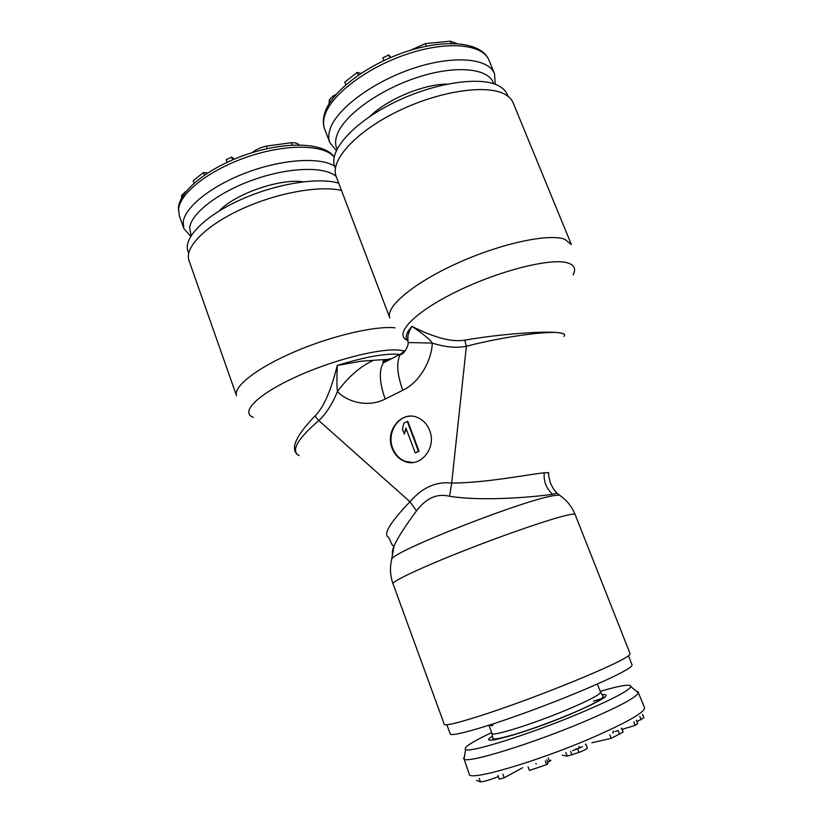 <?xml version="1.0" encoding="UTF-8"?>
<svg xmlns="http://www.w3.org/2000/svg" width="823" height="823" viewBox="0 0 823 823"><rect width="100%" height="100%" fill="white"/><g stroke="black" fill="none" stroke-linecap="round" stroke-linejoin="round"><path stroke-width="1.23" d="M338.747 183.179C318.234 176.894 275.438 183.796 239.874 200.051C204.217 216.243 183.015 238.258 187.942 251.21L188.673 253.289M251.982 152.708C255.809 149.642 260.593 147.44 266.313 146.113L291.332 142.718C295.241 142.595 297.854 143.325 299.171 144.92M204.433 175.093L203.487 172.48L207.561 173.005M227.158 162.254L226.232 159.683L231.633 157.049L234.39 159.065M194.074 183.169L193.199 180.731L203.487 172.48M181.574 198.189L181.585 195.421L186.265 191.234M232.642 159.806L231.633 157.049M191.08 235.748L189.65 227.601C191.522 212.818 219.443 191.502 254.842 179.28C290.221 166.966 325.219 166.359 336.216 176.513M334.652 166.174C320.445 156.956 283.451 158.983 247.805 172.141C212.128 185.237 184.98 206.861 183.22 222.015L183.817 228.465L179.26 215.544L178.612 208.929C180.247 192.469 210.945 168.88 249.348 156.257C287.731 143.521 324.488 144.653 334.169 157.1M190.689 236.386L183.817 228.465M446.899 724.765L450.243 733.931C450.829 737.007 482.422 728.345 525.578 712.656C568.672 697.019 613.042 678.018 626.663 669.655C630.572 667.278 632.362 665.684 632.033 664.871L628.453 655.797M493.306 723.829L491.208 725.876L490.035 724.898M492.967 724.857L492.216 724.189M498.357 776.614C489.634 779.967 483.667 781.716 480.478 781.85L476.517 780.42M528.078 766.861L529.426 770.462L546.667 764.618L548.077 763.322L546.729 759.722M582.355 746.77L572.51 750.751M633.813 721.894L635.171 725.361L622.239 729.332M636.364 720.187L637.712 723.643L635.171 725.361M618.279 730.536L615.172 731.493M522.656 767.715L504.232 777.776L499.263 779.093L497.956 775.544M551.009 760.246L547.655 762.191M585.935 744.321L587.313 747.891C587.56 748.56 584.783 750.072 578.981 752.428L567.242 756.162L562.263 755.164M621.849 728.324L623.073 732.12L611.18 738.375L591.881 742.788M642.598 714.313L643.915 717.851L636.909 721.596M502.915 774.227L504.232 777.776M545.299 761.008L546.667 764.618M535.917 763.394L536.185 764.104M548.283 757.952L549.63 761.522M578.816 746.564L579.063 747.191M609.802 734.816L611.18 738.375M600.234 691.361C620.995 685.271 631.22 683.718 630.912 686.691C628.34 690.991 611.396 699.797 580.081 713.119C530.269 734.157 468.956 753.312 465.571 749.506L464.079 759.115C467.515 763.6 532.46 743.673 585.122 721.246C618.176 707.06 635.932 697.606 638.411 692.894L644.563 707.698C644.872 712.276 627.208 722.378 591.572 737.994C536.112 762.005 468.41 781.541 469.305 774.268L464.079 759.115M491.609 732.624C472.042 741.852 463.359 747.479 465.571 749.506M464.491 756.46L463.555 758.559M593.496 701.093L603.917 697.914M636.344 691.176L638.432 692.133M508.058 96.363L507.39 94.727C506.022 91.394 503.439 88.606 499.643 86.374C482.103 75.634 434.863 82.29 393.929 102.608C352.872 122.822 328.367 151.082 334.776 166.513L335.403 168.149M410.512 50.254L425.388 43.619L450.407 41.171L456.734 43.568M358.221 75.212L357.141 72.424L360.906 73.401M383.857 60.563L382.808 57.877L388.785 54.946L390.688 57.497M345.835 84.759L344.816 82.115L357.141 72.424M329.005 103.924L329.365 99.83L332.976 96.075L336.01 94.48M389.927 57.826L388.785 54.946M337.07 149.056C335.126 145.074 335.105 140.373 337.008 134.962C343.489 115.786 378.95 89.769 417.847 77.259C456.755 64.606 489.428 68.381 493.666 83.74M495.261 84.306L494.52 73.741C488.625 58.124 453.73 54.812 413.28 68.35C372.829 81.744 336.658 108.903 330.146 128.954C328.418 134.077 328.295 138.614 329.797 142.554L324.663 129.036C323.12 124.993 323.202 120.364 324.89 115.138C331.216 94.696 367.181 67.26 407.56 53.948C447.938 40.492 482.916 44.195 488.985 60.223C482.268 42.642 447.599 38.115 407.272 51.273C366.935 64.328 330.939 91.785 324.643 113.368C322.894 119.181 322.894 124.396 324.663 129.036M336.319 150.578L329.797 142.554M399.885 354.384L398.754 354.271C384.794 353.345 364.291 357.069 337.265 365.463L360.875 361.256L373.642 360.268C360.381 366.286 348.335 376.728 337.492 391.594C331.906 404.721 325.661 414.37 318.768 420.553L314.972 415.965C323.47 407.786 330.908 390.946 337.265 365.463C336.761 379.033 336.844 387.736 337.492 391.594C346.534 401.326 367.295 408.259 385.174 399.042L402.766 390.287C421.242 381.502 432.085 358.046 432.24 343.078C445.274 347.183 456.662 348.252 466.384 346.267C502.575 336.73 548.612 330.558 560.031 332.924C563.405 333.459 564.917 334.231 564.547 335.249M407.971 341L407.869 336.813C408.013 334.261 409.37 330.774 411.932 326.34C434.307 337.728 451.909 342.327 464.758 340.156C502.74 333.51 548.715 330.702 560.031 332.924C564.002 333.562 565.36 334.755 564.074 336.504M408.095 342.522L432.24 343.078C430.254 339.693 423.485 334.107 411.932 326.34C406.048 332.924 404.71 337.831 407.91 341.041M556.132 492.226L557.048 493.255C555.648 491.249 554.548 491.794 550.289 482.772C547.604 472.361 549.003 474.192 548.674 472.597L544.229 472.824C532.563 473.739 485.148 483.142 451.693 483.06C436.211 481.28 422.302 487.504 409.947 501.732C389.804 522.811 382.716 534.703 388.672 537.409L392.376 545.32L394.083 545.793C392.499 549.651 391.995 552.614 392.571 554.671M392.118 448.206C384.732 430.645 401.881 409.977 417.868 417.673C423.279 420.1 427.199 424.349 429.606 430.408C436.962 447.774 420.44 468.133 404.823 461.446C398.898 459.111 394.659 454.687 392.118 448.206M405.616 350.382L400.595 354.013C396.151 361.523 396.881 373.611 402.766 390.287M391.213 358.838C387.962 358.818 385.359 360.145 383.415 362.85C378.796 370.412 379.382 382.479 385.174 399.042M373.642 360.268L387.787 359.394M297.124 454.327C290.385 448.113 296.342 435.326 314.972 415.965M299.109 455.592C290.612 450.922 297.154 439.245 318.768 420.553L409.947 501.732L416.5 510.908C405.667 525.372 398.188 536.997 394.083 545.793L391.378 560.844M561.132 496.351L557.048 493.255L552.665 494.273C540.083 496.218 485.817 501.979 449.605 496.279C437.219 493.152 426.18 498.028 416.5 510.908M464.758 340.156L466.384 346.267L451.693 483.06L449.605 496.279M575.133 514.56L630.13 653.729C630.408 654.45 628.556 655.972 624.564 658.277C610.573 666.455 565.123 685.641 521.031 701.731C476.887 717.872 444.729 727.1 444.276 724.333L393.003 583.744C390.081 575.493 389.711 567.14 391.882 558.694C398.178 549.147 526.597 499.108 554.229 495.59L559.331 495.086C566.563 499.962 571.831 506.454 575.133 514.56C574.876 513.912 572.643 514.025 568.426 514.9L568.096 514.972C552.511 518.243 506.814 533.829 464.1 550.659C421.314 567.5 391.655 581.522 393.003 583.744M341.504 190.463C319.55 185.144 276.147 192.973 240.645 209.515C205.05 226.027 184.167 247.795 189.002 260.562L236.54 395.75C233.012 386.831 256.437 368.21 293.832 352.079C331.155 335.928 374.866 325.723 394.999 327.801M336.175 176.4C329.714 160.917 354.97 132.256 397.159 111.599C439.235 90.828 487.617 83.843 505.404 94.594C509.221 96.805 511.824 99.583 513.182 102.906L571.388 244.575L564.743 239.256C548.591 233.197 500.343 243.567 456.724 263.473C413.023 283.318 385.123 307.205 389.783 317.904L336.175 176.4M412.868 462.495L405.379 461.405C399.464 459.059 395.225 454.656 392.684 448.175C386.892 433.958 396.881 416.037 410.749 416.171M415.234 452.907L419.072 451.333L407.807 421.345L403.99 422.929L402.396 428.948L404.299 434.03L405.893 428.022L415.234 452.907L418.526 451.374L407.251 421.355M404.299 434.03L406.212 428.876M419.072 451.333L418.526 451.374M292.227 145.095L291.332 142.718M267.249 148.654L266.313 146.113M184.733 193.22L184.403 192.284M182.181 197.098L181.585 195.421M303.08 181.811C280.159 178.221 234.864 193.889 219.196 210.955M479.212 778.404L480.478 781.85M565.874 752.572L567.242 756.162M570.637 751.389L572.016 754.989M577.592 748.817L578.981 752.428M585.431 744.033L585.729 744.805M576.1 748.621L576.337 749.228M618.145 730.608L619.524 734.147M488.883 725.269L491.897 733.396C491.341 736.986 532.676 724.147 566.697 709.879C589.042 700.424 600.317 694.509 600.533 692.133L597.395 684.047M601.932 694.591C613.001 693.789 602.415 700.352 570.185 714.292C524.241 733.684 474.264 747.294 492.483 736.163M621.704 728.602L623.073 732.12M621.293 728.211L621.509 728.767M612.785 732.244L613.114 733.098M613.31 731.143L613.577 731.832M639.8 716.391L641.127 719.786M642.588 714.487L643.915 717.851M451.313 43.424L450.407 41.171M426.417 46.191L425.388 43.619M333.51 97.474L332.976 96.075M330.208 102.021L329.365 99.83M447.074 84.1C423.434 84.131 386.831 99.501 370.113 116.29M573.158 274.841C576.121 269.172 574.485 265.253 568.251 263.103L567.921 263C551.616 257.537 499.427 270.51 456.724 291.496C413.856 312.411 393.538 334.251 407.21 340.218M404.083 350.927L399.186 350.125C379.238 348.036 330.908 360.474 293.718 377.922C256.365 395.338 240.059 412.693 253.381 417.343M382.798 361.76L386.306 359.579M401.408 354.013L403.239 353.077M544.229 472.824C543.53 481.455 546.338 488.605 552.665 494.273M179.26 215.544L178.406 207.838C179.846 189.887 210.698 166.081 249.307 153.551C287.916 141.011 324.324 142.821 334.2 156.915M491.208 725.876L492.761 725.238M579.773 747.829L579.361 746.77M491.897 733.396L492.751 737.85C491.413 740.124 498.954 738.9 515.363 734.198C532.522 728.869 550.69 722.234 569.886 714.271C583.528 708.552 593.383 703.83 599.432 700.106C602.827 697.657 603.969 696.299 602.848 696.021L600.533 692.133M630.912 686.691L638.411 692.894M494.52 73.741L488.985 60.223M383.95 359.898L382.86 362.295L383.415 362.85L400.595 354.013C402.992 355.958 409.34 344.858 408.095 342.265L407.786 339.673M405.379 461.405L404.823 461.446"/></g></svg>

